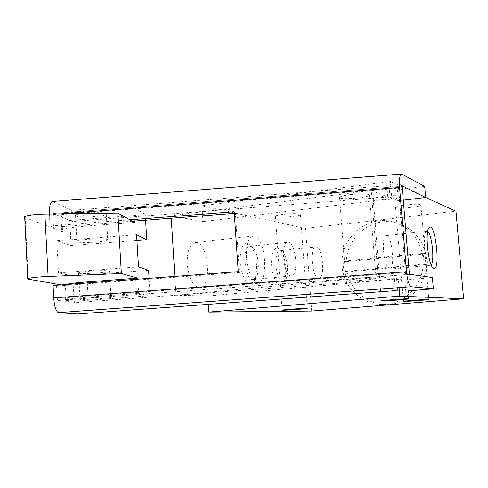 <?xml version="1.0" encoding="UTF-8"?>
<svg xmlns="http://www.w3.org/2000/svg" width="488" height="488" viewBox="0 0 488 488"><rect width="100%" height="100%" fill="white"/><g stroke="black" fill="none" stroke-linecap="round" stroke-linejoin="round"><path stroke-width="0.37" stroke-dasharray="2.44 1.83" d="M346.334 261.672L425.688 253.803C421.315 237.089 411.079 226.67 394.969 222.534C371.362 216.922 346.785 237.15 346.334 261.672L343.088 261.208L343.887 271.645L347.133 271.999C350.915 292.879 372.191 308.087 392.986 303.939C411.14 300.956 426.061 283.632 426.585 264.453L347.133 271.999M187.239 264.124C186.989 250.972 189.753 243.774 195.529 242.518C208.748 241.34 212.628 289.091 199.153 287.658C192.791 286.011 188.813 278.166 187.239 264.124M280.106 285.108C275.848 285.047 271.377 273.219 271.505 261.983C272.334 249.704 275.244 245.592 280.234 249.655C285.919 255.675 287.767 277.391 283.077 283.321L280.106 285.108M249.886 283.369C244.854 283.296 239.693 270.077 240.09 257.853C241.383 244.573 244.946 240.523 250.771 245.696C256.828 252.613 258.652 274.036 253.754 280.899L251.948 282.796L249.886 283.369M399.074 287.621L398.354 278.776L378.139 276.629L371.258 190.485L391.809 198.573L390.418 181.53L201.904 205.82L305.561 228.402L455.969 211.213M311.667 311.051L305.561 228.402M398.354 278.776L207.76 296.015L208.303 304.359M207.76 296.015L176.022 295.228L174.85 276.403M171.233 218.227L171.081 215.763L202.929 221.631L201.904 205.82M423.218 263.849L423.102 258.42C420.253 238.724 409.627 226.371 391.217 221.369C366.945 216.007 342.338 236.674 341.96 261.836C340.972 286.993 364.566 308.569 389.192 303.89C407.565 300.864 422.681 283.296 423.218 263.849M425.688 253.803L423.163 253.241L424.066 264.002L343.887 271.645M426.585 264.453L424.066 264.002M391.809 198.573L202.929 221.631M378.139 276.629L176.022 295.228M371.258 190.485L171.081 215.763M423.163 253.241L343.088 261.208M299.583 214.037C295.533 212.78 275.128 214.671 275.421 216.269C274.39 218.337 300.559 216.55 300.401 214.567L299.583 214.037M420.516 204.722C417.74 203.215 394.652 205.588 395.561 207.272C395.176 209.303 421.705 206.961 420.876 205.027L420.516 204.722M400.099 196.261C396.848 194.529 372.375 197.06 373.241 199.025C372.704 201.422 401.35 198.958 400.563 196.664L400.099 196.261M425.634 197.475L390.418 181.53M290.97 275.927C283.254 276.22 280.325 241.2 288.127 242.133C296.002 241.395 299.101 276.964 291.049 275.933L290.97 275.927M431.154 264.874L430.196 265.338L429.306 264.825C425.103 261.464 422.577 234.191 426.219 231.556L427.024 231.196L427.732 231.495M389.442 269.175C383.781 269.321 380.689 234.429 386.447 235.57C392.2 235.057 395.42 270.37 389.497 269.187L389.442 269.175M282.881 281.588C275.665 281.948 273.042 249.886 280.344 250.704L282.967 252.223C287.658 257.188 289.195 275.256 285.327 280.13L282.881 281.588M318.646 278.239C312.009 278.544 309.282 246.007 316.004 246.91C322.757 246.269 325.618 279.197 318.713 278.245L318.646 278.239M252.851 279.569C244.482 279.929 241.676 245.464 250.124 246.294L253.553 248.368C258.555 254.071 260.074 271.907 256.029 277.556L252.851 279.569M346.73 280.899C351.104 281.381 376.632 279.258 376.083 278.447C374.436 277.989 367.909 278.233 356.508 279.185C350 279.801 346.492 280.307 345.998 280.698L346.73 280.899M246.416 257.92C246.013 244.451 248.398 237.119 253.571 235.924C265.405 234.911 269.522 283.79 257.426 282.162C251.692 280.399 248.02 272.316 246.416 257.92M349.92 194.675C361.224 193.523 367.726 193.644 369.44 195.054C370.032 197.677 338.678 200.184 339.581 197.445C340.032 196.469 343.479 195.548 349.92 194.675M402.1 185.824L398.44 186.276L405.601 274.122L405.748 274.683L409.816 274.286M406.717 273.835L409.865 274.305M424.7 186.428L397.433 189.771L389.04 185.806L386.862 185.733L71.706 210.34L72.309 221.552L53.332 213.476L52.924 215.251L53.546 227.335L50.014 226.005L129.924 219.814M49.404 214L50.014 226.005M71.706 210.34L52.472 201.465M432.405 277.544L404.845 279.996L394.45 279.106L76.64 302.572L57.895 300.425L57.224 298.32L56.59 286.084L53.076 285.504M76.64 302.572L77.25 313.973M409.231 272.17L405.534 272.505L405.601 274.122M53.399 213.488L398.306 186.569L405.528 272.505L57.224 298.32M394.45 279.106L395.39 290.647L405.76 291.141L404.845 279.996M386.862 185.733L387.783 197.085L389.961 197.14L398.33 200.745L403.283 200.159M234.289 213.354L235.405 213.262L239.413 272.438L238.236 271.67M239.413 272.438L56.59 286.084M235.405 213.262L234.179 211.743M53.546 227.335L132.462 221.229M398.287 186.587L398.44 186.276M387.783 197.085L72.309 221.552M397.433 189.771L398.33 200.745M77.275 241.853L76.891 241.218C78.763 238.986 111.026 237.851 107.744 240.102C106.518 241.932 80.868 243.414 77.275 241.853M75.884 215.995C79.489 217.99 105.091 216.593 106.293 214.354L105.994 213.653C103.108 211.609 76.829 212.933 75.494 215.202L75.884 215.995M61.83 217.087L69.766 220.472L145.253 214.61L133.584 207.235L83.399 211.151C70.803 212.231 63.33 213.671 60.982 215.476L61.83 217.087L62.598 231.702L61.756 230.275C64.123 228.64 71.608 227.298 84.223 226.237L134.474 222.351M145.589 220.216L145.253 214.61M136.933 240.523L71.102 245.555L69.766 220.472M87.309 282.942L88.084 297.168C75.39 298.144 67.832 299.028 65.41 299.821L66.209 300.394L74.072 301.328L72.724 275.994L58.462 272.914L56.791 240.804L71.102 245.555M148.59 270.303L72.724 275.994M74.072 301.328L150.109 295.71L149.072 278.331M134.395 221.076L133.584 207.235M137.817 279.173L138.659 293.422L150.109 295.71M110.703 297.107C107.659 296.838 101.339 297.033 91.738 297.686L80.002 299.065C76.695 300.279 109.245 298.467 110.983 297.357L110.703 297.107M88.084 297.168L138.659 293.422M24.723 217.514L62.598 231.702M65.307 284.589L64.623 284.846L65.435 285.608L66.209 300.394M61.299 284.888L65.435 285.608M90.286 271.139C83.716 271.657 79.819 272.206 78.586 272.786C75.317 274.506 107.811 272.969 109.513 271.352C109.044 270.444 102.632 270.37 90.286 271.139M138.488 266.893L58.462 272.914M136.585 234.679L56.791 240.804M57.907 300.425L409.877 274.311M52.924 215.251L398.605 188.319M49.434 214.787L61.647 213.835M53.064 201.599L402.228 174.173M396.634 279.026L397.574 290.549M389.04 185.806L389.961 197.14M28.261 279.142L25.23 217.752M84.223 226.237L83.399 211.151M389.192 303.89L392.986 303.939M391.217 221.369L394.969 222.534M275.421 216.269L282.113 310.154M300.401 214.567L307.294 308.343M395.561 207.272L403.271 301.389M420.876 205.027L428.818 299.461M373.241 199.025L381.384 300.87M400.563 196.664L408.975 298.808M429.306 264.825L432.984 267.985M426.219 231.556L428.854 228.146M389.497 269.187L430.196 265.338M386.447 235.57L427.024 231.196M282.967 252.223L280.234 249.655M285.327 280.13L283.077 283.321M282.955 281.594L318.713 278.245M280.344 250.704L316.004 246.91M253.553 248.368L250.771 245.696M256.029 277.556L253.754 280.899M252.936 279.575L291.049 275.933M250.124 246.294L288.127 242.133M199.153 287.658L257.426 282.162M195.529 242.518L253.571 235.924M376.083 278.447L369.44 195.054M345.998 280.698L339.581 197.445M57.895 300.425L405.748 274.683M398.306 186.569L53.332 213.476M75.494 215.202L76.891 241.218M106.293 214.354L107.744 240.102M60.982 215.476L61.756 230.275M65.41 299.821L64.623 284.846M78.586 272.786L80.002 299.065M109.513 271.352L110.983 297.357"/><path stroke-width="0.73" d="M208.303 304.359L208.803 312.082L311.667 311.051L463.6 298.808L399.77 296.112L399.074 287.621M174.85 276.403L171.233 218.227M208.803 312.082L399.77 296.112M463.6 298.808L455.969 211.213L425.634 197.475M306.507 308.3C302.511 308.257 281.911 309.825 282.113 310.154C280.96 310.655 307.336 308.782 307.294 308.367L306.507 308.3M428.482 299.418C425.792 299.248 402.466 301.078 403.271 301.389C402.752 301.846 429.519 299.833 428.818 299.461L428.482 299.418M408.541 298.748C405.388 298.558 380.64 300.498 381.384 300.87C380.701 301.419 409.621 299.26 408.975 298.808L408.541 298.748M433.985 268.583L432.984 267.985C427.958 263.984 424.877 230.751 429.233 227.658C435.131 221.192 440.804 270.206 433.985 268.583M427.732 231.495C431.965 234.075 434.777 261.495 431.154 264.874M61.647 213.835L399.568 187.496L399.391 184.44L402.1 185.824L409.231 272.17L409.816 274.286M399.568 187.496L406.669 273.841L432.405 277.544L433.356 288.804L405.76 291.141M406.669 273.841L406.717 273.835C407.761 281.442 409.243 285.736 411.164 286.731L58.395 312.643L411.164 286.731M129.924 219.814L234.179 211.743L238.236 271.67L53.076 285.504L53.717 297.887L406.504 271.737L406.681 273.829M401.569 174.039L52.472 201.465C50.319 202.038 49.294 206.217 49.404 214M395.39 290.647L77.25 313.973L58.542 312.662M53.717 297.887C54.4 306.464 55.955 311.381 58.395 312.643M425.634 197.506L399.391 184.44C399.294 177.858 400.069 174.387 401.709 174.027L424.7 186.428L425.634 197.506L403.283 200.159M132.462 221.229L234.289 213.354M411.293 286.755L433.356 288.804M149.072 278.331L148.59 270.303L138.488 266.893L136.585 234.679L146.76 239.773L145.589 220.216M146.76 239.773L136.933 240.523M65.307 284.589C68.625 283.668 75.939 282.772 87.254 281.893L137.756 278.117L121.353 273.561L117.876 213.097L134.474 222.351L134.395 221.076M137.756 278.117L137.817 279.173M121.353 273.561L48.086 276.464C37.466 276.964 30.683 277.666 27.737 278.556L28.261 279.142L61.299 284.888M117.876 213.097L44.896 214.055C34.325 214.342 27.584 215.208 24.681 216.66L24.723 217.514M48.086 276.464L44.896 214.055M87.254 281.893L87.309 282.942M428.854 228.146L429.233 227.658M24.681 216.66L27.737 278.556"/></g></svg>
